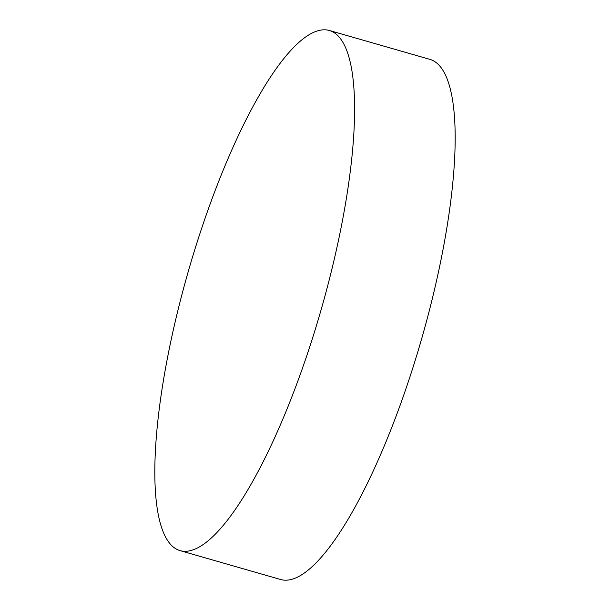 <?xml version="1.0" encoding="UTF-8"?>
<svg xmlns="http://www.w3.org/2000/svg" width="610" height="610" viewBox="0 0 610 610"><rect width="100%" height="100%" fill="white"/><g stroke="black" fill="none" stroke-linecap="round" stroke-linejoin="round"><path stroke-width="0.91" d="M317.017 31.049A270.573 69.113 106 0 1 329.415 30.5A270.573 69.113 106 0 1 327.28 287.356A270.573 69.113 106 0 1 192.409 550.067A270.573 69.113 106 0 1 180.011 550.609A270.573 69.113 106 0 1 182.146 293.753A270.573 69.113 106 0 1 317.017 31.049M329.415 30.5L429.989 59.391A270.573 69.113 106 0 1 427.854 316.247A270.573 69.113 106 0 1 292.983 578.951A270.573 69.113 106 0 1 280.585 579.5L180.011 550.609"/></g></svg>
